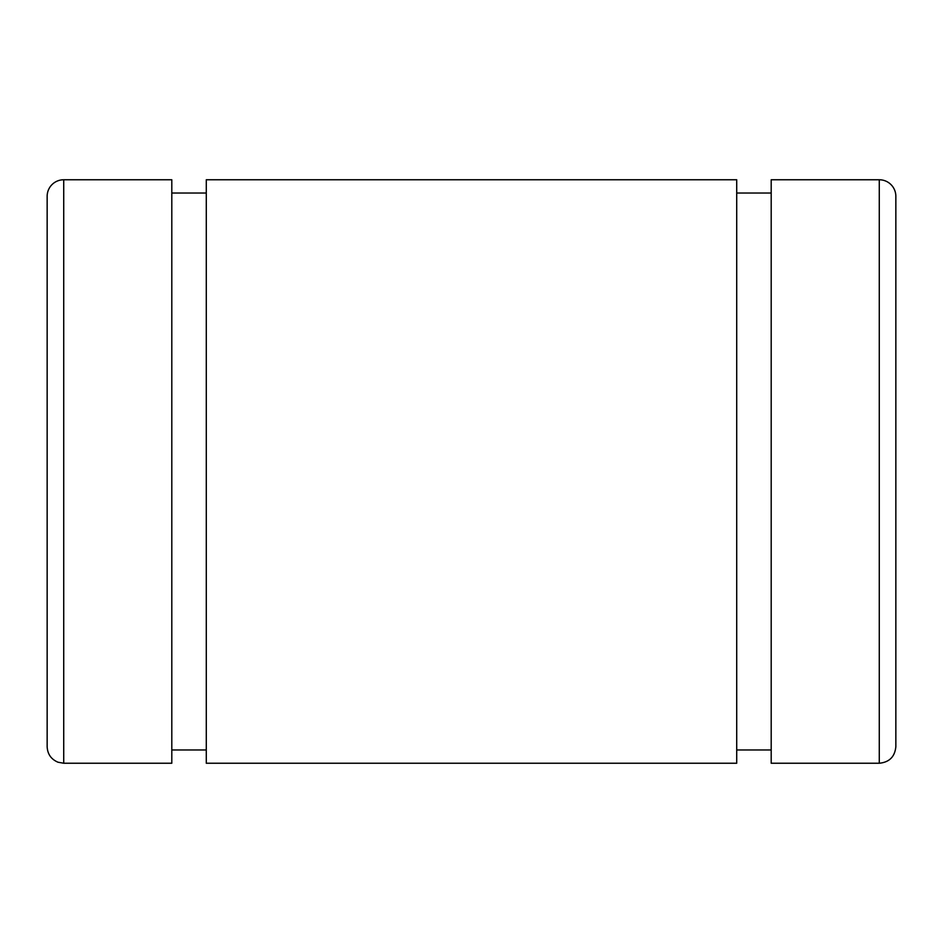 <?xml version="1.0" encoding="UTF-8"?>
<svg xmlns="http://www.w3.org/2000/svg" width="943" height="943" viewBox="0 0 943 943"><rect width="100%" height="100%" fill="white"/><g stroke="black" fill="none" stroke-linecap="round" stroke-linejoin="round"><path stroke-width="1.41" d="M171.803 312.369L171.803 179.759L63.723 179.759A16.573 16.573 0 0 0 47.15 196.333L47.15 746.667C47.515 754.105 51.134 759.292 57.995 762.215L63.723 763.241L63.723 179.759L63.723 763.241L171.803 763.241L171.803 179.759L171.803 630.631M771.197 630.631L771.197 179.759L879.277 179.759L879.277 763.241L879.277 179.759A16.573 16.573 0 0 1 895.85 196.333A16.573 16.573 0 0 0 879.277 179.759L771.197 179.759L771.197 763.241L879.277 763.241C889.343 762.262 894.872 756.734 895.85 746.667L895.85 196.333M771.197 179.759L771.197 312.369M736.719 193.02L771.197 193.02L736.719 193.02M736.719 312.369L736.719 630.631M206.281 630.631L206.281 179.759L206.281 763.241L736.719 763.241L736.719 179.759L206.281 179.759L736.719 179.759M206.281 179.759L206.281 312.369M171.803 193.02L206.281 193.02L171.803 193.02M47.15 196.333A16.573 16.573 0 0 1 63.723 179.759L171.803 179.759M736.719 749.98L771.197 749.98M171.803 749.98L206.281 749.98"/></g></svg>
